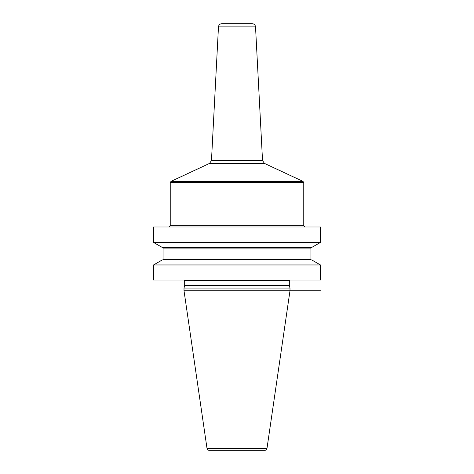 <?xml version="1.0" encoding="UTF-8"?>
<svg xmlns="http://www.w3.org/2000/svg" width="474" height="474" viewBox="0 0 474 474"><rect width="100%" height="100%" fill="white"/><g stroke="black" fill="none" stroke-linecap="round" stroke-linejoin="round"><path stroke-width="0.71" d="M320.454 264.966L320.454 280.063L153.546 280.063L153.546 264.966L162.238 259.948L311.762 259.948L320.454 264.966L153.546 264.966M153.546 226.987L153.546 242.415L320.454 242.415L320.454 226.987L153.546 226.987M289.993 288.074L184.007 288.074L184.007 290.74L289.993 290.74L289.993 288.074L289.371 285.751A1.333 1.333 0 0 1 289.324 285.407L289.324 280.727A1.333 1.333 0 0 1 289.501 280.063M184.007 288.074L184.629 285.751A1.333 1.333 0 0 0 184.676 285.407L184.676 280.727A1.333 1.333 0 0 0 184.499 280.063M184.007 290.74L207.037 448.588A2.003 2.003 0 0 0 209.016 450.3L264.984 450.3A2.003 2.003 0 0 0 266.963 448.588L207.037 448.588M320.454 290.74L289.993 290.74L266.963 448.588M320.454 242.415L311.762 247.434L162.238 247.434L153.546 242.415M311.608 259.948A0.67 0.67 0 0 1 310.938 259.284L310.938 248.098A0.67 0.67 0 0 1 311.608 247.434M162.392 259.948A0.67 0.67 0 0 0 163.062 259.284L163.062 248.098A0.67 0.67 0 0 0 162.392 247.434M218.473 26.864C218.751 24.926 219.859 23.872 221.808 23.7L252.192 23.7C254.141 23.872 255.249 24.926 255.527 26.864L218.473 26.864L211.469 160.562L262.531 160.562L264.456 163.412L209.544 163.412L171.013 181.376L302.987 181.376L303.763 182.591L170.237 182.591L171.013 181.376M289.324 280.727L184.676 280.727M289.324 285.407L184.676 285.407M289.371 285.751L184.629 285.751M310.938 248.098L163.062 248.098M310.938 259.284L163.062 259.284M168.904 226.987L170.237 225.654L303.763 225.654L305.096 226.987M303.763 225.654L303.763 182.591M170.237 225.654L170.237 182.591M264.456 163.412L302.987 181.376M211.469 160.562L209.544 163.412M255.527 26.864L262.531 160.562"/></g></svg>
